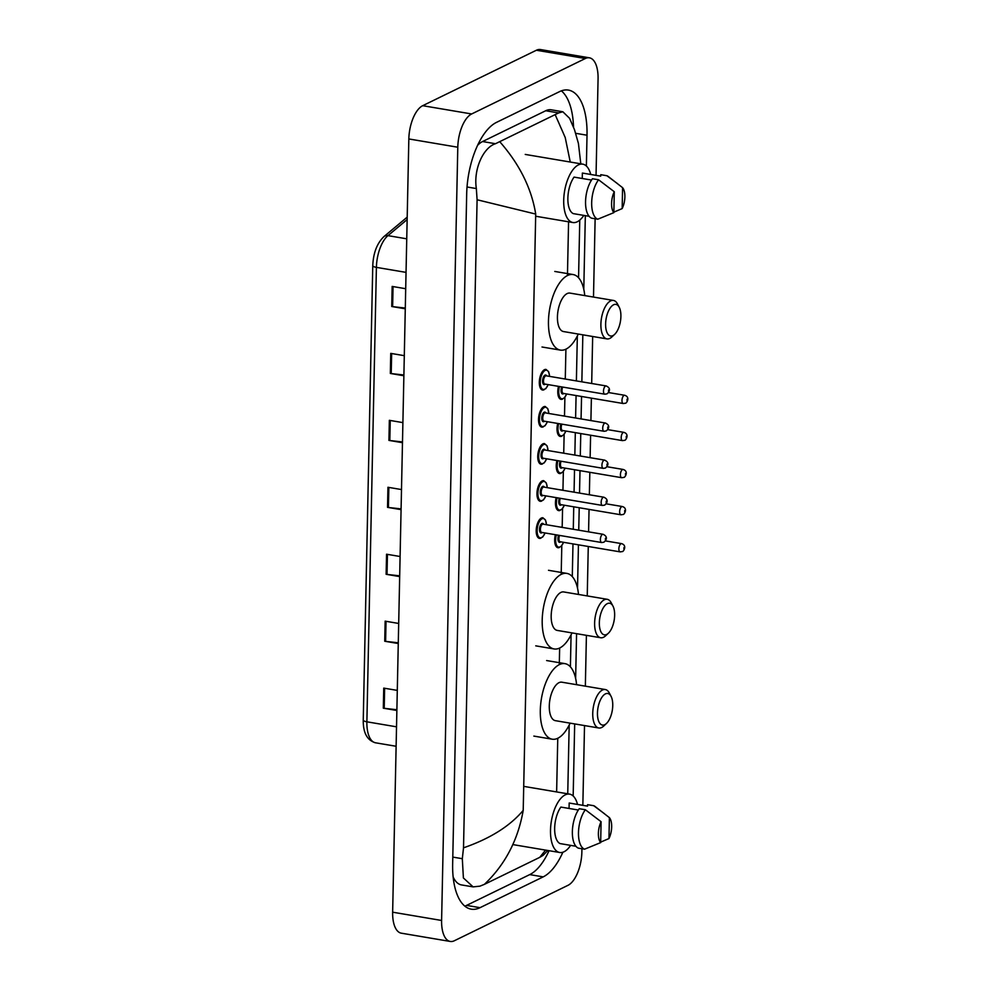 <?xml version="1.0" encoding="UTF-8"?>
<svg xmlns="http://www.w3.org/2000/svg" width="991" height="991" viewBox="0 0 991 991"><rect width="100%" height="100%" fill="white"/><g stroke="black" fill="none" stroke-linecap="round" stroke-linejoin="round"><path stroke-width="1.49" d="M581.94 848.754L581.866 852.049A27.859 12.648 -80.4 0 1 568.016 885.31L454.336 940.756A27.859 12.648 -80.4 0 1 450.248 941.45L401.293 933.175A27.859 12.648 -80.4 0 1 392.647 912.191L408.837 138.951A27.859 12.648 -80.4 0 1 422.699 105.69L536.379 50.244A27.859 12.648 -80.4 0 1 540.454 49.55L589.41 57.825A27.859 12.648 -80.4 0 1 598.068 78.809L596.049 175.37M450.248 941.45A27.859 12.648 -80.4 0 1 441.602 920.466L457.792 147.225A27.859 12.648 -80.4 0 1 471.654 113.965L585.334 58.519A27.859 12.648 -80.4 0 1 589.41 57.825M595.133 218.776L593.498 297.065M592.668 336.482L591.689 383.492M591.379 398.122L590.909 420.58M590.599 435.21L590.128 457.669M589.831 472.311L589.36 494.757M589.05 509.399L588.58 531.845M588.27 546.487L587.242 595.913M586.412 635.342L585.347 686.168M584.517 725.585L582.844 805.336M586.375 166.03L587.019 135.222A59.906 27.191 99.6 0 0 568.413 90.094A59.906 27.191 99.6 0 0 559.63 91.593L496.479 122.388A59.906 27.191 99.6 0 0 466.687 193.914L452.652 864.053A59.906 27.191 99.6 0 0 471.258 909.168A59.906 27.191 99.6 0 0 480.028 907.682L543.192 876.874A59.906 27.191 99.6 0 0 562.863 852.235M573.17 795.996L574.681 723.925M575.635 678.426L576.576 633.683M577.53 588.183L578.434 544.815M578.744 530.185L579.215 507.726M579.524 493.097L579.995 470.638M580.292 456.009L580.763 433.55M581.073 418.92L581.544 396.462M581.853 381.832L582.832 334.822M583.786 289.335L585.334 215.654M573.529 127.108A59.906 27.191 99.6 0 0 561.364 90.85M464.841 906.146A59.906 27.191 99.6 0 0 466.563 905.402L529.727 874.607A59.906 27.191 99.6 0 0 549.064 850.699M463.515 847.825C490.074 838.621 509.969 826.135 523.211 810.378C517.971 840.17 505.026 864.821 484.388 884.356L479.929 886.165L473.116 886.883L463.392 877.952L462.314 858.702L463.515 847.825L477.092 199.761L476.349 188.563C473.302 168.99 483.497 147.399 495.475 143.72L558.639 112.924L562.838 111.76L551.231 109.803A37.608 17.07 99.6 0 0 545.719 110.744L482.567 141.54A37.608 17.07 99.6 0 0 477.551 145.392M453.135 876.936A37.608 17.07 99.6 0 0 461.509 884.926L473.116 886.883M562.838 111.76L569.565 118.301L574.483 129.66L578.422 143.447L580.8 163.812M547.837 850.489L543.08 855.357L539.736 857.364L545.583 850.105M484.388 884.356L539.736 857.364M499.935 141.911C519.643 164.419 531.56 188.476 535.71 214.068L477.092 199.761M570.246 162.029L565.217 137.501L555.282 114.919M403.882 375.75L390.33 373.458L390.751 353.378L404.303 355.67M405.282 308.796L391.742 306.516L392.163 286.424L405.703 288.715M399.67 576.589L386.131 574.297L386.552 554.217L400.091 556.508M398.271 643.531L384.731 641.251L385.152 621.159L398.692 623.45M396.871 710.485L383.319 708.193L383.74 688.113L397.292 690.393M402.47 442.692L388.93 440.4L389.352 420.32L402.891 422.612M401.07 509.647L387.531 507.355L387.952 487.275L401.491 489.554M401.095 508.891L388.422 507.479A5.574 1.536 -178.8 0 1 387.531 507.355M402.495 441.949L389.822 440.524A5.574 1.536 -178.8 0 1 388.93 440.4M396.883 709.729L384.211 708.317A5.574 1.536 -178.8 0 1 383.319 708.193M398.283 642.787L385.61 641.375A5.574 1.536 -178.8 0 1 384.731 641.251M399.683 575.833L387.023 574.421A5.574 1.536 -178.8 0 1 386.131 574.297M405.294 308.052L392.634 306.64A5.574 1.536 -178.8 0 1 391.742 306.516M403.894 374.994L391.222 373.582A5.574 1.536 -178.8 0 1 390.33 373.458M570.63 845.373A29.606 13.44 -80.4 0 1 564.04 851.764A29.606 13.44 -80.4 0 1 559.704 852.495A29.606 13.44 -80.4 0 1 550.773 825.664A29.606 13.44 -80.4 0 1 565.229 794.856A29.606 13.44 -80.4 0 1 569.565 794.113A29.606 13.44 -80.4 0 1 577.542 804.432M578.335 810.031L560.869 807.07A20.898 9.489 -80.4 0 0 554.663 828.166A20.898 9.489 -80.4 0 0 560.101 843.589L575.907 846.264M600.657 842.61A13.936 6.33 -80.4 0 1 601.091 821.712L600.657 842.61L584.554 849.188A22.285 10.121 -80.4 0 1 578.484 832.626A22.285 10.121 -80.4 0 1 585.371 809.746L579.252 808.718A22.285 10.121 -80.4 0 0 572.364 831.598A22.285 10.121 -80.4 0 0 578.434 848.16L584.554 849.188M601.091 821.712L585.371 809.746M569.057 808.458L569.181 803.02L587.539 806.129L587.564 804.667L593.683 805.695A22.285 10.121 -80.4 0 1 595.071 806.476L609.403 817.649A13.936 6.33 -80.4 0 1 608.957 838.559L609.403 817.649M593.683 805.695L604.361 813.636M608.957 838.559L600.657 842.127M605.427 693.886A16.017 7.271 -80.4 0 1 611.051 696.301A16.017 7.271 -80.4 0 1 606.455 723.492A16.017 7.271 -80.4 0 1 604.783 724.681A16.017 7.271 -80.4 0 1 597.462 713.012A16.017 7.271 -80.4 0 1 605.427 693.886M606.455 723.492L603.692 726.069A19.498 8.857 -80.4 0 1 601.648 727.505A19.498 8.857 -80.4 0 1 598.787 727.989A19.498 8.857 -80.4 0 1 592.915 710.312A19.498 8.857 -80.4 0 1 602.429 690.021A19.498 8.857 -80.4 0 1 605.29 689.538A19.498 8.857 -80.4 0 1 609.292 692.969L611.051 696.301M605.29 689.538L561.847 682.192A19.498 8.857 99.6 0 0 558.986 682.675A19.498 8.857 99.6 0 0 549.46 702.978A19.498 8.857 99.6 0 0 555.344 720.655L598.787 727.989M570.11 723.145A38.315 17.392 -80.4 0 1 557.822 738.245A38.315 17.392 -80.4 0 1 552.21 739.199A38.315 17.392 -80.4 0 1 540.652 704.465A38.315 17.392 -80.4 0 1 559.37 664.602A38.315 17.392 -80.4 0 1 564.981 663.648A38.315 17.392 -80.4 0 1 576.601 684.682M607.31 603.643A16.017 7.271 -80.4 0 1 612.946 606.058A16.017 7.271 -80.4 0 1 608.35 633.249A16.017 7.271 -80.4 0 1 606.665 634.438A16.017 7.271 -80.4 0 1 599.344 622.769A16.017 7.271 -80.4 0 1 607.31 603.643M608.35 633.249L605.588 635.813A19.498 8.857 -80.4 0 1 603.544 637.263A19.498 8.857 -80.4 0 1 600.682 637.746A19.498 8.857 -80.4 0 1 594.798 620.069A19.498 8.857 -80.4 0 1 604.324 599.778A19.498 8.857 -80.4 0 1 607.186 599.295A19.498 8.857 -80.4 0 1 611.174 602.726L612.946 606.058M607.186 599.295L563.73 591.949A19.498 8.857 99.6 0 0 560.881 592.432A19.498 8.857 99.6 0 0 551.355 612.735A19.498 8.857 99.6 0 0 557.239 630.412L600.682 637.746M571.993 632.902A38.315 17.392 -80.4 0 1 559.717 648.003A38.315 17.392 -80.4 0 1 554.105 648.956A38.315 17.392 -80.4 0 1 542.548 614.222A38.315 17.392 -80.4 0 1 561.253 574.359A38.315 17.392 -80.4 0 1 566.864 573.405A38.315 17.392 -80.4 0 1 578.496 594.439M613.578 304.782A16.017 7.271 -80.4 0 1 619.202 307.21A16.017 7.271 -80.4 0 1 614.606 334.401A16.017 7.271 -80.4 0 1 612.933 335.59A16.017 7.271 -80.4 0 1 605.612 323.921A16.017 7.271 -80.4 0 1 613.578 304.782M614.606 334.401L611.843 336.965A19.498 8.857 -80.4 0 1 609.799 338.414A19.498 8.857 -80.4 0 1 606.938 338.897A19.498 8.857 -80.4 0 1 601.066 321.22A19.498 8.857 -80.4 0 1 610.58 300.93A19.498 8.857 -80.4 0 1 613.441 300.434A19.498 8.857 -80.4 0 1 617.443 303.878L619.202 307.21M613.441 300.434L569.998 293.101A19.498 8.857 99.6 0 0 567.137 293.584A19.498 8.857 99.6 0 0 557.611 313.874A19.498 8.857 99.6 0 0 563.495 331.551L606.938 338.897M578.261 334.054A38.315 17.392 -80.4 0 1 565.972 349.142A38.315 17.392 -80.4 0 1 560.361 350.096A38.315 17.392 -80.4 0 1 548.803 315.373A38.315 17.392 -80.4 0 1 567.521 275.51A38.315 17.392 -80.4 0 1 573.132 274.557A38.315 17.392 -80.4 0 1 584.752 295.591M583.823 215.406A29.606 13.44 -80.4 0 1 577.233 221.786A29.606 13.44 -80.4 0 1 572.897 222.529A29.606 13.44 -80.4 0 1 563.978 195.698A29.606 13.44 -80.4 0 1 578.434 164.89A29.606 13.44 -80.4 0 1 582.77 164.147A29.606 13.44 -80.4 0 1 590.735 174.466M591.528 180.052L574.062 177.104A20.898 9.489 -80.4 0 0 567.868 198.2A20.898 9.489 -80.4 0 0 573.293 213.622L589.1 216.286M613.85 212.644A13.936 6.33 -80.4 0 1 614.284 191.734L613.85 212.644L597.746 219.222A22.285 10.121 -80.4 0 1 591.677 202.66A22.285 10.121 -80.4 0 1 598.564 179.78L592.445 178.739A22.285 10.121 -80.4 0 0 585.557 201.631A22.285 10.121 -80.4 0 0 591.627 218.181L597.746 219.222M614.284 191.734L598.564 179.78M582.262 178.491L582.374 173.053L600.732 176.15L600.757 174.689L606.876 175.729A22.285 10.121 -80.4 0 1 608.263 176.509L622.596 187.683A13.936 6.33 -80.4 0 1 622.162 208.593L622.596 187.683M606.876 175.729L617.554 183.669M622.162 208.593L613.863 212.148M568.574 221.798L567.447 275.498M565.911 349.179L565.279 379.008M564.895 397.317L564.511 416.096M564.127 434.405L563.73 453.184M563.346 471.493L562.95 490.272M562.566 508.581L562.182 527.361M561.798 545.669L561.191 574.346M559.642 648.027L559.296 664.589M557.76 738.27L556.632 791.933M535.71 214.068L523.211 810.378M585.334 58.519L536.379 50.244M471.654 113.965L422.699 105.69M457.792 147.225L408.837 138.951M441.602 920.466L392.647 912.191M575.734 133.314L587.019 135.222M529.727 874.607L543.192 876.874M466.563 905.402L480.028 907.682M452.8 857.091L462.314 858.702M467.034 186.989L476.349 188.563M482.567 141.54L495.475 143.72M545.719 110.744L558.639 112.924M396.524 726.824L366.881 721.807A6.962 1.92 -178.8 0 1 363.251 720.048L372.765 265.6A6.962 1.92 1.2 0 0 376.407 267.372L366.881 721.807A27.859 12.648 99.6 0 0 375.539 742.804C367.178 740.401 363.078 732.82 363.251 720.048M372.765 265.6C373.31 252.953 377.026 243.291 383.913 236.614A6.962 5.475 50.1 0 1 387.952 235.635A27.859 12.648 99.6 0 0 376.407 267.372L406.037 272.376M407.152 219.568L387.952 235.635L406.744 238.819M388.844 487.423L388.422 507.479M387.444 554.365L387.023 574.421M386.032 621.307L385.61 641.375M384.632 688.262L384.211 708.317M390.243 420.469L389.822 440.524M391.643 353.527L391.222 373.582M393.043 286.585L392.634 306.64M559.457 547.453A10.443 4.744 -80.4 0 1 557.933 547.713A10.443 4.744 -80.4 0 1 555.406 534.719M556.335 534.867A9.749 4.422 99.6 0 0 560.088 546.883A9.749 4.422 99.6 0 0 563.532 542.3M560.708 541.829A4.881 2.217 -80.4 0 1 560.188 542.201A4.881 2.217 -80.4 0 1 558.119 540.479A4.881 2.217 -80.4 0 1 558.602 535.264M620.787 551.764A4.175 1.895 -80.4 0 1 620.168 551.876A4.175 1.895 -80.4 0 1 618.904 548.085A4.175 1.895 -80.4 0 1 620.948 543.737A4.175 1.895 -80.4 0 1 621.568 543.625L605.39 540.9M623.946 547.602L623.909 548.94L623.946 547.602M559.568 535.425A4.175 1.895 99.6 0 0 560.2 541.743L620.168 551.876L622.385 551.553C623.19 551.987 627.65 545.508 621.568 543.625M560.609 527.125A10.443 4.744 -80.4 0 1 561.414 527.113L562.256 527.398M560.237 510.365A10.443 4.744 -80.4 0 1 558.713 510.625A10.443 4.744 -80.4 0 1 556.174 497.631M557.103 497.779A9.749 4.422 99.6 0 0 560.869 509.795A9.749 4.422 99.6 0 0 564.313 505.212M561.488 504.741A4.881 2.217 -80.4 0 1 560.968 505.113A4.881 2.217 -80.4 0 1 558.899 503.378A4.881 2.217 -80.4 0 1 559.382 498.163M621.555 514.676A4.175 1.895 -80.4 0 1 620.948 514.787A4.175 1.895 -80.4 0 1 619.685 510.997A4.175 1.895 -80.4 0 1 621.729 506.649A4.175 1.895 -80.4 0 1 622.336 506.537L606.17 503.812M624.714 510.514L624.689 511.851L624.714 510.514M560.336 498.337A4.175 1.895 99.6 0 0 560.98 504.654L620.948 514.787L623.153 514.465C623.958 514.899 628.43 508.42 622.336 506.537M561.389 490.037A10.443 4.744 -80.4 0 1 562.194 490.025L563.037 490.31M561.017 473.277A10.443 4.744 -80.4 0 1 559.481 473.537A10.443 4.744 -80.4 0 1 556.954 460.542M557.883 460.691A9.749 4.422 99.6 0 0 561.637 472.707A9.749 4.422 99.6 0 0 565.081 468.124M562.269 467.653A4.881 2.217 -80.4 0 1 561.736 468.025A4.881 2.217 -80.4 0 1 559.68 466.29A4.881 2.217 -80.4 0 1 560.163 461.075M622.336 477.588A4.175 1.895 -80.4 0 1 621.729 477.699A4.175 1.895 -80.4 0 1 620.465 473.909A4.175 1.895 -80.4 0 1 622.509 469.561A4.175 1.895 -80.4 0 1 623.116 469.449L606.95 466.724M625.494 473.425L625.47 474.763L625.494 473.425M561.117 461.249A4.175 1.895 99.6 0 0 561.748 467.566L621.729 477.699L623.934 477.377C624.739 477.811 629.211 471.332 623.116 469.449M562.17 452.949A10.443 4.744 -80.4 0 1 562.962 452.937L563.805 453.221M561.798 436.189A10.443 4.744 -80.4 0 1 560.262 436.449A10.443 4.744 -80.4 0 1 557.735 423.454M558.664 423.603A9.749 4.422 99.6 0 0 562.417 435.619A9.749 4.422 99.6 0 0 565.861 431.035M563.037 430.565A4.881 2.217 -80.4 0 1 562.516 430.936A4.881 2.217 -80.4 0 1 560.448 429.202A4.881 2.217 -80.4 0 1 560.943 423.987M623.116 440.5A4.175 1.895 -80.4 0 1 622.497 440.611A4.175 1.895 -80.4 0 1 621.246 436.82A4.175 1.895 -80.4 0 1 623.277 432.472A4.175 1.895 -80.4 0 1 623.896 432.361L607.718 429.636M626.275 436.337L626.238 437.675L626.275 436.337M561.897 424.148A4.175 1.895 99.6 0 0 562.529 430.478L622.497 440.611L624.714 440.289C625.519 440.722 629.979 434.244 623.896 432.361M562.938 415.848A10.443 4.744 -80.4 0 1 563.743 415.848L564.585 416.133M562.566 399.1A10.443 4.744 -80.4 0 1 561.042 399.361A10.443 4.744 -80.4 0 1 558.503 386.366M559.444 386.515A9.749 4.422 99.6 0 0 563.198 398.531A9.749 4.422 99.6 0 0 566.641 393.947M563.817 393.464A4.881 2.217 -80.4 0 1 563.297 393.848A4.881 2.217 -80.4 0 1 561.228 392.114A4.881 2.217 -80.4 0 1 561.711 386.899M623.884 403.411A4.175 1.895 -80.4 0 1 623.277 403.523A4.175 1.895 -80.4 0 1 622.014 399.732A4.175 1.895 -80.4 0 1 624.057 395.384A4.175 1.895 -80.4 0 1 624.664 395.273L608.499 392.547M627.043 399.249L627.018 400.587L627.043 399.249M562.677 387.06A4.175 1.895 99.6 0 0 563.309 393.39L623.277 403.523L625.482 403.201C626.3 403.634 630.759 397.156 624.664 395.273M563.718 378.76A10.443 4.744 -80.4 0 1 564.523 378.76L565.365 379.045M540.975 538.113A10.443 4.744 -80.4 0 1 539.438 538.373A10.443 4.744 -80.4 0 1 536.292 528.909A10.443 4.744 -80.4 0 1 541.396 518.033A10.443 4.744 -80.4 0 1 542.919 517.773L545.533 520.089L546.524 524.735M546.437 524.722A9.749 4.422 99.6 0 0 541.99 518.801A9.749 4.422 99.6 0 0 537.134 530.445A9.749 4.422 99.6 0 0 541.594 537.556A9.749 4.422 99.6 0 0 545.038 532.96M542.226 532.489A4.881 2.217 -80.4 0 1 541.693 532.861A4.881 2.217 -80.4 0 1 539.463 529.318A4.881 2.217 -80.4 0 1 541.891 523.496A4.881 2.217 -80.4 0 1 543.613 524.251M603.073 534.298L543.105 524.165A4.175 1.895 99.6 0 0 542.486 524.264A4.175 1.895 99.6 0 0 540.442 528.612A4.175 1.895 99.6 0 0 541.705 532.402L601.673 542.535A4.175 1.895 -80.4 0 1 600.422 538.745A4.175 1.895 -80.4 0 1 602.454 534.397A4.175 1.895 -80.4 0 1 603.073 534.298C608.449 536.788 606.145 540.306 603.891 542.213L601.673 542.535A4.175 1.895 -80.4 0 0 602.293 542.436M605.414 539.6L605.451 538.262L605.414 539.6M541.743 501.025A10.443 4.744 -80.4 0 1 540.219 501.285A10.443 4.744 -80.4 0 1 537.06 491.821A10.443 4.744 -80.4 0 1 542.164 480.945A10.443 4.744 -80.4 0 1 543.7 480.685L546.314 483.001L547.305 487.646M547.205 487.634A9.749 4.422 99.6 0 0 542.771 481.713A9.749 4.422 99.6 0 0 537.915 493.357A9.749 4.422 99.6 0 0 542.374 500.467A9.749 4.422 99.6 0 0 545.818 495.872M542.994 495.401A4.881 2.217 -80.4 0 1 542.473 495.773A4.881 2.217 -80.4 0 1 540.244 492.23A4.881 2.217 -80.4 0 1 542.672 486.408A4.881 2.217 -80.4 0 1 544.393 487.163M603.853 497.209L543.873 487.077A4.175 1.895 99.6 0 0 543.266 487.176A4.175 1.895 99.6 0 0 541.222 491.524A4.175 1.895 99.6 0 0 542.486 495.314L602.454 505.447A4.175 1.895 -80.4 0 1 601.19 501.657A4.175 1.895 -80.4 0 1 603.234 497.309A4.175 1.895 -80.4 0 1 603.853 497.209C609.23 499.699 606.913 503.217 604.659 505.125L602.454 505.447A4.175 1.895 -80.4 0 0 603.073 505.348M606.195 502.511L606.219 501.173L606.195 502.511M542.523 463.937A10.443 4.744 -80.4 0 1 540.987 464.197A10.443 4.744 -80.4 0 1 537.84 454.733A10.443 4.744 -80.4 0 1 542.944 443.857A10.443 4.744 -80.4 0 1 544.48 443.596L547.094 445.913L548.073 450.558M547.986 450.546A9.749 4.422 99.6 0 0 543.539 444.625A9.749 4.422 99.6 0 0 538.695 456.269A9.749 4.422 99.6 0 0 543.155 463.379A9.749 4.422 99.6 0 0 546.598 458.783M543.774 458.313A4.881 2.217 -80.4 0 1 543.241 458.684A4.881 2.217 -80.4 0 1 541.024 455.142A4.881 2.217 -80.4 0 1 543.44 449.319A4.881 2.217 -80.4 0 1 545.161 450.075M604.621 460.121L544.654 449.988A4.175 1.895 99.6 0 0 544.047 450.087A4.175 1.895 99.6 0 0 542.003 454.435A4.175 1.895 99.6 0 0 543.266 458.226L603.234 468.359A4.175 1.895 -80.4 0 1 601.971 464.568A4.175 1.895 -80.4 0 1 604.014 460.22A4.175 1.895 -80.4 0 1 604.621 460.121C610.01 462.611 607.694 466.129 605.439 468.037L603.234 468.359A4.175 1.895 -80.4 0 0 603.841 468.26M606.975 465.423L607 464.085L606.975 465.423M543.303 426.848A10.443 4.744 -80.4 0 1 541.767 427.109A10.443 4.744 -80.4 0 1 538.621 417.645A10.443 4.744 -80.4 0 1 543.725 406.768A10.443 4.744 -80.4 0 1 545.248 406.508L547.862 408.825L548.853 413.47M548.766 413.458A9.749 4.422 99.6 0 0 544.319 407.536A9.749 4.422 99.6 0 0 539.463 419.181A9.749 4.422 99.6 0 0 543.923 426.291A9.749 4.422 99.6 0 0 547.366 421.695M544.555 421.225A4.881 2.217 -80.4 0 1 544.022 421.596A4.881 2.217 -80.4 0 1 541.792 418.053A4.881 2.217 -80.4 0 1 544.22 412.231A4.881 2.217 -80.4 0 1 545.942 412.987M605.402 423.033L545.434 412.9A4.175 1.895 99.6 0 0 544.815 412.999A4.175 1.895 99.6 0 0 542.783 417.347A4.175 1.895 99.6 0 0 544.034 421.138L604.014 431.271A4.175 1.895 -80.4 0 1 602.751 427.48A4.175 1.895 -80.4 0 1 604.795 423.132A4.175 1.895 -80.4 0 1 605.402 423.033C610.778 425.523 608.474 429.041 606.219 430.949L604.014 431.271A4.175 1.895 -80.4 0 0 604.621 431.172M607.756 428.335L607.78 426.997L607.756 428.335M544.071 389.76A10.443 4.744 -80.4 0 1 542.548 390.02A10.443 4.744 -80.4 0 1 539.401 380.556A10.443 4.744 -80.4 0 1 544.493 369.68A10.443 4.744 -80.4 0 1 546.029 369.42L548.642 371.736L549.633 376.382M549.534 376.369A9.749 4.422 99.6 0 0 545.1 370.448A9.749 4.422 99.6 0 0 540.244 382.092A9.749 4.422 99.6 0 0 544.703 389.19A9.749 4.422 99.6 0 0 548.147 384.607M545.323 384.136A4.881 2.217 -80.4 0 1 544.802 384.508A4.881 2.217 -80.4 0 1 542.572 380.953A4.881 2.217 -80.4 0 1 545 375.143A4.881 2.217 -80.4 0 1 546.722 375.899M606.182 385.945L546.202 375.812A4.175 1.895 99.6 0 0 545.595 375.911A4.175 1.895 99.6 0 0 543.551 380.259A4.175 1.895 99.6 0 0 544.815 384.05L604.783 394.183A4.175 1.895 -80.4 0 1 603.531 390.392A4.175 1.895 -80.4 0 1 605.563 386.044A4.175 1.895 -80.4 0 1 606.182 385.945C611.558 388.435 609.242 391.953 607 393.861L604.783 394.183A4.175 1.895 -80.4 0 0 605.402 394.084M608.524 391.247L608.561 389.909L608.524 391.247M567.744 793.816L569.181 725.065M570.407 666.856L571.076 634.822M572.29 576.613L572.984 543.898M573.281 529.256L573.752 506.81M574.062 492.168L574.532 469.722M574.842 455.08L575.313 432.633M575.61 417.991L576.081 395.545M576.39 380.903L577.332 335.974M578.558 277.765L579.76 220.113M383.913 236.614L407.202 217.128M375.539 742.804L396.115 746.273M569.565 794.113L523.719 786.371M559.704 852.495L512.818 844.58M564.981 663.648L546.623 660.551M552.21 739.199L533.852 736.09M566.864 573.405L548.506 570.296M554.105 648.956L535.747 645.847M573.132 274.557L554.774 271.447M560.361 350.096L542.003 346.999M582.77 164.147L525.242 154.423M572.897 222.529L535.66 216.236M557.933 547.713L561.191 546.363L563.619 542.312M558.713 510.625L561.959 509.275L564.399 505.224M559.481 473.537L562.739 472.187L565.18 468.136M560.262 436.449L563.52 435.099L565.948 431.048M561.042 399.361L564.288 398.01L566.728 393.96M545.124 532.985L542.696 537.023L539.438 538.373M545.905 495.896L543.477 499.935L540.219 501.285M546.685 458.808L544.257 462.847L540.987 464.197M547.466 421.72L545.025 425.758L541.767 427.109M548.234 384.632L545.806 388.67L542.548 390.02"/></g></svg>
